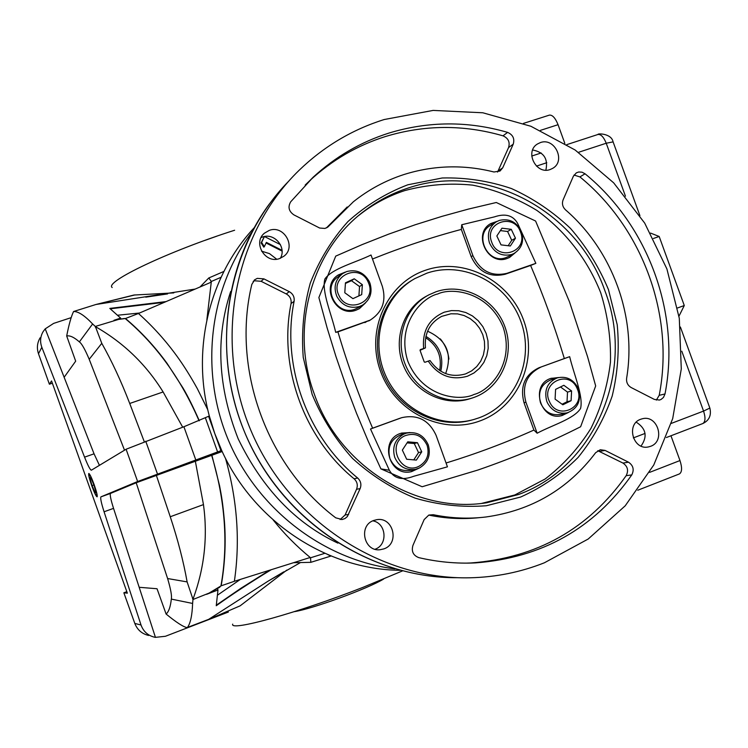 <?xml version="1.0" encoding="UTF-8"?>
<svg xmlns="http://www.w3.org/2000/svg" width="748" height="748" viewBox="0 0 748 748"><rect width="100%" height="100%" fill="white"/><g stroke="black" fill="none" stroke-linecap="round" stroke-linejoin="round"><path stroke-width="1.12" d="M254.096 227.859C209.431 275.591 191.301 349.185 209.318 415.991L214.751 433.475L221.67 450.427C253.563 521.384 326.67 569.602 400.04 570.313M234.62 230.244C168.431 251.272 104 282.043 112.191 287.531M195.181 289.065L95.959 304.483L133.967 295.03L173.798 292.907M232.703 624.122C229.225 631.845 298.134 612.836 362.986 587.348L402.424 570.939M286.83 570.088L240.155 605.824L209.477 619.045L187.449 627.45C190.459 623.355 192.18 615.352 192.61 603.449L192.975 599.503L209.075 593.099L221.174 585.796L234.367 581.29C240.267 541.243 237.312 500.253 225.494 458.318M184.971 464.817L217.967 452.746L184.971 464.817M91.761 485.761C89.274 478.552 88.292 474.456 88.797 473.475C89.788 473.923 91.565 477.617 94.126 484.554C96.604 491.735 97.595 495.83 97.1 496.831C96.118 496.42 94.332 492.726 91.761 485.761M94.042 484.601C96.576 492.025 97.427 495.802 96.604 495.961C95.548 494.905 93.958 491.492 91.845 485.714C89.769 479.749 88.816 475.999 88.965 474.475C89.676 474.054 91.368 477.43 94.042 484.601M373.757 520.449L376.786 519.673C393.27 516.569 399.928 543.544 383.976 548.854L380.059 549.743C363.855 551.856 358.199 525.479 373.757 520.449M372.813 520.842C386.407 523.114 388.147 544.871 375.047 549.247M640.727 419.245L642.41 418.74C657.81 414.56 665.711 441.283 650.554 446.332L648.376 446.939C633.06 450.539 625.777 424.097 640.727 419.245M636.249 422.171C646.122 428.557 647.721 436.523 641.036 446.07M540.365 142.588C554.642 137.193 566.068 160.97 552.735 168.328L550.145 169.534C536.129 174.948 524.47 151.732 537.354 144.046L540.365 142.588M532.632 149.983C543.88 152.143 548.293 158.866 545.872 170.151M269.374 230.337C284.034 224.793 296.545 247.046 283.922 256.209L279.537 258.584C265.297 264.091 252.525 242.838 264.325 233.245L269.374 230.337M261.071 237.612L262.651 236.985C274.497 232.516 286.952 247.569 280.322 258.303M384.201 119.53C352.177 129.582 323.809 146.496 299.116 170.292C234.208 233.114 213.012 340.518 250.795 430.203C288.401 519.963 379.993 580.093 470.361 577.783C496.158 577.129 520.823 572.136 544.366 562.795L588.209 539.018L625.216 505.807L653.771 464.985L672.695 418.609L681.288 368.942L679.296 318.283L666.898 268.925L644.692 223.091L613.678 182.849L575.193 150.039L530.912 126.272L482.825 112.78L433.12 110.414L384.201 119.53M407.969 188.094C392.176 193.246 377.59 200.894 364.229 211.067C311.729 250.028 289.616 327.802 314.197 393.794C339.143 466.453 416.412 514.119 486.817 502.74L518.663 494.475C596.259 466.163 635.332 369.793 604.954 290.907C577.643 210.927 485.835 161.39 407.969 188.094M312.159 394.448L303.249 357.432C301.285 332.019 303.623 307.278 310.252 283.202C319.228 260.117 331.785 239.575 347.914 221.595C365.735 205.522 385.697 193.255 407.791 184.803L442.218 177.987C465.836 177.388 488.93 180.913 511.501 188.571C533.287 198.463 552.95 211.74 570.49 228.411C586.441 246.709 599.092 267.111 608.461 289.607L617.222 324.744C619.494 348.914 617.82 372.663 612.201 396.01C604.356 418.618 592.977 439.104 578.054 457.477C561.346 474.185 542.197 487.378 520.608 497.046L486.322 505.742C462.395 507.583 438.646 505.05 415.065 498.112C392.139 488.715 371.298 475.485 352.542 458.421C335.487 439.487 322.023 418.16 312.159 394.448M251.824 284.399L254.713 279.771L257.293 278.368L263.904 278.882L289.28 291.645C293.029 293.842 294.637 297.068 294.095 301.332C281.211 364.996 306.923 436.654 357.675 478.028C360.826 481.001 361.639 484.526 360.134 488.603L347.324 516.587L344.987 518.532L342.135 519.514L335.721 517.822C266.288 465.34 231.515 368.25 251.824 284.399M294.095 301.332L291.066 303.548C291.598 299.322 290 296.115 286.278 293.936L261.099 281.295L254.544 280.781L253.189 281.37M493.989 171.993C463.676 164.392 433.709 165.233 404.06 174.499C385.622 180.455 368.717 189.553 353.365 201.773L327.942 226.981L324.969 228.449L319.639 228.028L293.936 214.9C288.812 211.375 287.728 207.018 290.673 201.829L313.206 177.164C335.487 156.687 360.779 141.98 389.082 133.032C428.445 121.111 467.949 120.886 507.612 132.377C512.941 134.752 514.811 138.679 513.231 144.168L502.712 167.833L500.038 171.021L493.989 171.993M497.579 172.068L508.584 147.534C510.155 142.092 508.294 138.193 503.011 135.837C463.638 124.458 424.425 124.701 385.351 136.557C357.254 145.439 332.159 160.044 310.046 180.371L305.175 185.055M573.361 176.257L576.315 172.872L578.737 171.993L582.038 172.19L585.067 173.798C648.488 225.597 680.624 313.833 665.009 393.953L663.476 397.412L661.148 399.404L659.446 400.049L654.36 399.413L631.2 387.558C627.74 385.491 626.216 382.406 626.618 378.301C636.866 317.049 612.687 250.561 565.507 209.842C562.561 206.934 561.757 203.606 563.104 199.856L573.361 176.257M595.651 452.69L600.279 449.735L605.095 450.427L628.516 462.199C633.285 465.471 634.369 469.716 631.77 474.915C593.959 528.546 541.804 557.877 475.326 562.907C456.43 563.768 437.589 562.01 418.805 557.634C413.186 555.446 411.232 551.37 412.943 545.395L424.153 519.58L428.819 515.063L433.288 514.708C450.876 518.308 468.398 519.065 485.854 516.999C531.501 510.585 568.097 489.145 595.651 452.69M481.731 503.376L514.839 494.961L545.161 478.982C563.412 464.938 578.662 448.08 590.92 428.417C601.177 407.567 607.685 385.454 610.462 362.088C611.004 338.498 607.741 315.357 600.681 292.664C587.545 259.547 565.413 230.982 536.83 210.384C516.793 198.211 495.428 189.805 472.736 185.149C449.754 182.821 427.127 184.625 404.864 190.562C389.156 195.677 374.664 203.288 361.387 213.395L358.965 215.293M335.702 332.355L370.195 320.107C382.406 312.197 386.454 300.958 382.359 286.409L371.036 255.003C355.16 262.754 332.103 268.467 324.875 279.013C321.472 291.486 331.542 314.132 335.702 332.355L337.937 331.897C347.633 364.613 359.19 396.711 372.616 428.183L370.512 429.015L389.353 470.24C394.074 478.617 402.181 480.637 413.681 476.289L447.444 466.827L436.075 435.308C429.006 420.096 417.59 414.214 401.826 417.655L399.441 418.441L401.826 417.655M446.07 463.012C476.467 453.671 505.751 442.694 533.904 430.063L537.139 433.223C552.37 425.07 574.015 418.917 580.57 408.473C583.543 396.206 573.81 374.318 569.667 356.665L564.329 358.544C554.801 326.848 543.562 295.825 530.613 265.465L535.858 263.352L517.7 223.521C513.184 215.387 505.433 213.171 494.456 216.873L461.731 224.746L461.329 229.412C431.465 237.331 401.844 247.205 372.485 259.014M535.596 221.025L569.434 301.706L587.563 356.703L595.679 385.94L580.626 426.743C547.817 443.33 513.549 457.767 477.841 470.062L422.143 486.742L380.91 468.893L368.268 441.311L356.544 413.335L345.744 384.986L335.927 356.45L327.11 327.83L318.872 297.536L335.74 256.115L362.107 244.615L388.605 234.161L415.262 224.746L441.89 216.387L468.416 209.085L496.298 202.502L535.596 221.025M409.998 432.522L400.582 433.382C378.628 440.282 389.362 477.542 411.615 471.595L418.796 468.267M410.933 471.726L417.562 468.762M408.679 432.662L401.424 433.092M480.197 420.834C518.429 406.968 538.336 360.022 523.675 320.406C509.566 280.584 464.143 256.891 425.771 270.15C387.184 282.8 365.454 330.27 380.489 371.092C394.944 412.12 442.19 435.299 480.197 420.834M345.333 272.094L338.32 274.927C319.835 286.073 336.104 318.124 356.17 310.13L359.358 308.69L365.52 302.893M359.339 308.7L364.519 303.744M344.155 272.674L337.544 275.47M497.205 221.324L490.866 223.521C472.156 233.357 487.603 266.26 507.256 258.434L509.584 257.443L515.12 252.843M509.304 257.583L514.128 253.422M496.195 221.885L490.174 223.951M558.569 377.534L550.706 378.451C529.528 385.117 540.869 421.919 562.15 415.505L568.33 412.503M561.496 415.654L567.218 412.831M557.447 377.824L551.07 378.32M412.952 279.715C382.06 297.311 368.633 339.919 383.574 374.785C398.198 409.782 438.141 429.829 472.287 419.918L473.026 419.712M479.103 417.795L474.026 419.441C439.721 429.399 399.582 409.184 384.968 373.972C370.036 338.891 383.696 296.105 414.831 278.602L426.865 273.179C463.685 260.435 507.312 283.165 520.851 321.406C534.932 359.451 515.793 404.509 479.103 417.795M419.497 467.939L415.598 469.323C405.884 470.642 398.918 466.64 394.72 457.309C391.971 447.136 394.925 439.441 403.593 434.233L406.295 433.186C416.458 431.213 423.779 435.121 428.277 444.901C431.035 455.008 428.108 462.685 419.497 467.939M401.611 434.513L401.367 434.588C390.905 438.992 387.081 446.958 389.886 458.468C394.046 467.706 400.937 471.67 410.568 470.352L415.075 469.426M336.871 296.46C333.281 287.11 335.244 279.453 342.762 273.516L346.829 271.515C356.609 269.168 364.108 272.534 369.306 281.603L370.008 283.305C372.663 292.608 370.148 299.892 362.462 305.147L359.442 306.521C349.653 308.933 342.126 305.586 336.871 296.46M341.958 274.086L338.489 276.554C321.303 286.858 336.366 316.628 354.991 309.223L358.61 307.484M489.454 242.885C486.855 233.825 489.173 226.784 496.41 221.754L499.393 220.398C509.491 218.173 516.887 222.044 521.571 232.02C524.236 241.436 521.683 248.607 513.932 253.525L511.735 254.479C501.618 256.77 494.194 252.908 489.454 242.885M495.952 222.034L490.707 225.242C473.325 234.339 487.631 264.876 505.872 257.63L508.406 256.508M547.414 402.789L546.723 401.124C543.918 389.942 547.433 382.2 557.279 377.871C566.227 375.907 573.099 379.18 577.886 387.698L578.569 389.353C581.411 400.928 577.634 408.745 567.255 412.821C558.597 414.345 551.977 410.998 547.414 402.789M557.279 377.871L550.958 379.797C541.206 384.079 537.719 391.756 540.495 402.817C544.694 412.045 551.472 415.907 560.832 414.401L566.975 412.887M404.892 435.775C414.888 432.307 422.302 435.514 427.145 445.387C429.623 454.494 426.986 461.413 419.226 466.144C400.975 476.121 385.875 444.144 404.892 435.775M427.547 295.582L426.856 295.956C403.237 308.213 392.56 340.06 403.677 366.118C414.514 392.298 444.751 406.977 470.043 398.703L471.848 398.142M368.156 282.043L368.792 283.567C376.534 302.501 347.016 314.375 338.938 295.423C329.045 276.162 359.741 262.268 368.156 282.043M520.589 232.207C528.443 251.609 498.159 262.006 491.66 241.997C483.844 222.437 514.213 212.31 520.589 232.207M577.035 388.259L577.662 389.755C585.226 408.23 557.475 420.339 549.593 401.854C539.991 383.098 568.826 368.96 577.035 388.259M423.658 348.456C422.115 330.897 429.006 318.798 444.359 312.159L451.418 310.607L458.683 310.738L465.798 312.533L472.409 315.908L478.196 320.696L482.853 326.642L486.172 333.468L487.976 340.826L488.192 348.353L486.789 355.683L483.844 362.443L479.487 368.315L473.952 372.981L467.491 376.207C451.362 380.704 438.272 375.674 428.23 361.116L424.929 362.284L424.228 361.939L420.039 350.335L420.32 349.634L425.453 347.895C424.209 333.514 429.595 323.014 441.601 316.395L450.941 313.786L457.598 313.898L464.115 315.544L470.165 318.629L475.466 322.996L479.739 328.437L482.787 334.683L484.452 341.415L484.648 348.306L483.376 355.019L480.693 361.219L476.719 366.595L471.651 370.877L465.667 373.878C451.138 377.964 439.254 373.514 430.007 360.536L428.23 361.116M427.585 331.205C446.584 339.807 452.605 353.935 445.649 373.598M420.03 350.307L425.453 347.895M448.922 359.087C448.033 351.513 445.163 344.781 440.31 338.891M425.921 336.348C439.123 344.463 444.078 356.095 440.787 371.232M439.637 370.512C442.18 356.497 437.515 345.548 425.649 337.675M200.006 286.989L208.786 277.976L211.347 281.472L206.859 319.854M123.476 318.62L125.468 318.508L138.436 313.487L210.244 282.585L211.347 281.472L221.062 277.284M95.959 304.483L73.575 311.514C78.231 311.327 84.58 315.478 92.621 323.959L95.295 326.465L118.67 319.396L125.215 318.555C156.304 344.697 180.923 378.778 199.071 420.797M113.995 320.284L120.634 318.096L109.806 308.41L166.065 301.594M96.193 304.427L135.005 294.908M564.815 143.336L558.055 124.701C555.371 118.034 552.501 114.837 549.425 115.108L549.238 115.164M649.563 472.39L679.969 460.553L670.965 435.766M677.585 307.952L684.28 305.53L659.175 236.48L653.453 238.462M293.571 562.692L310.822 562.337L331.074 556.007M206.513 594.351L217.977 589.985L216.247 605.749C231.637 594.679 249.86 582.729 270.916 569.901L271.487 569.63M71.135 317.657L53.622 323.398L45.226 328.849L43.253 331.439C40.28 336.376 39.812 341.658 41.832 347.287L84.561 457.15C87.918 465.602 90.19 469.95 91.378 470.193L126.094 449.249L183.905 426.743L209.318 415.991M210.244 282.585L211.207 282.164M164.392 302.314L110.339 308.793M120.961 319.003L120.634 318.096L114.005 320.284M92.621 323.959L79.372 341.892C81.728 343.538 85.01 349.335 89.208 359.292L101.775 343.323L95.351 326.427M73.575 311.514C71.238 316.301 68.947 324.454 66.684 335.974C69.882 335.291 74.117 337.264 79.372 341.892M84.561 457.15L94.052 453.821L64.141 377.273L75.679 361.162L66.684 335.974M52.369 383.2L49.377 384.21L51.556 380.928L127.366 593.183L123.859 592.781L134.799 623.421C137.342 629.872 141.961 633.883 148.656 635.454M679.969 460.553C682.26 467.668 682.083 472.119 679.427 473.923L679.296 473.97M650.554 233.077L659.175 236.48M684.28 305.53L678.978 316.17M327.989 554.726L330.906 555.942M310.186 557.484L309.064 557.83L310.56 557.784L310.822 562.337M300.462 562.561L268.036 581.196L208.991 619.148M222.175 451.521L136.192 482.769L110.536 493.418C109.713 494.456 110.713 499.44 113.546 508.369L139.175 587.292L157.033 588.741L166.103 614.043C176.631 622.645 183.681 627.161 187.243 627.609L187.449 627.45M134.799 623.421L141.026 625.01L104.075 511.782C101.232 502.852 100.185 497.869 100.961 496.85L137.632 481.516L221.67 450.427M208.57 416.253L220.922 450.698M261.108 242.941L263.82 247.149L264.334 246.662L261.622 242.446L261.108 242.941L264.39 236.546M266.064 242.988L282.071 251.104M40.121 337.806C37.176 342.836 36.633 348.147 38.485 353.72L49.377 384.21M94.052 453.821L99.428 465.34M124.514 450.203L89.208 359.292M144.299 441.769L129.722 403.471C121.157 381.228 111.845 361.181 101.775 343.323M95.314 326.586L96.221 327.1C124 343.098 146.299 364.725 163.12 391.961L182.699 427.202M207.776 409.764L197.304 388.605C190.59 376.487 183.943 365.866 177.351 356.731C165.747 340.667 152.77 326.25 138.436 313.487M125.468 318.508C140.774 331.383 154.677 346.38 167.169 363.519L182.839 387.735C187.701 395.907 193.18 406.893 199.295 420.713M139.483 313.029L117.782 315.207M64.141 377.273L45.207 328.821M123.859 592.781L126.823 591.668M273.207 520C284.24 533.829 296.685 546.423 310.56 557.784L324.772 553.324M309.064 557.83L234.367 581.29M192.61 603.449L171.329 599.101C170.479 606.815 168.739 611.799 166.103 614.043M269.598 570.219L241.052 588.199L216.368 605.132M219.108 587.61L220.95 585.899C228.392 544.207 225.298 500.674 211.656 455.317M206.523 594.351L217.977 589.985L217.472 588.573M193.04 599.494L187.122 581.907L167.608 578.541C170.75 589.153 171.993 596.006 171.329 599.101M155.444 637.352L165.43 636.277L228.383 612.032M211.89 455.233L219.566 485.676C221.604 496.616 222.736 502.245 224.475 521.898C226.008 543.048 224.905 564.347 221.174 585.796M167.608 578.541L136.192 482.769M187.122 581.907C183.494 561.496 177.874 539.775 170.254 516.746L156.313 475.232M170.254 516.746L203.465 504.601L195.35 461.264M203.465 504.601C207.841 536.531 204.447 567.797 193.283 598.4L192.919 599.4M282.033 250.318L266.353 242.371L264.334 246.662M261.622 242.446L264.409 236.536M264.465 236.527L280.435 244.633M261.548 251.16L269.486 253.619L276.695 259.21M141.026 625.01C143.42 631.574 147.982 635.641 154.724 637.24L155.444 637.371L139.175 587.292M240.37 579.401L217.677 595.043M95.164 492.839L96.053 492.436L93.809 484.713L90.695 477.448L89.835 477.925L92.069 485.602L95.164 492.839M92.069 485.602L93.883 484.956M89.835 477.925L90.76 477.598M340.144 519.57L345.118 514.961L356.544 489.276C358.04 485.237 357.226 481.74 354.103 478.795L357.675 478.028M291.066 303.548C278.256 366.707 303.763 437.767 354.103 478.795M347.212 206.962L326.409 227.925M656.342 400.105L659.203 395.337C674.743 315.834 642.859 228.28 579.906 176.902L574.006 175.06M466.285 563.122L470.838 562.964C536.821 557.98 588.601 528.883 626.17 475.672C628.75 470.511 627.675 466.303 622.944 463.059L597.783 450.707M433.288 514.708L429.137 515.157C445.995 518.607 462.816 519.43 479.599 517.625M370.512 429.015L400.975 417.945M372.616 428.183L399.441 418.441M461.329 229.412L471.184 256.648C478.411 271.935 489.734 277.798 505.162 274.245L530.613 265.465M337.937 331.897L369.568 320.453M564.329 358.544L538.999 367.745C524.787 374.673 519.795 386.342 524.021 402.733L533.904 430.063M461.731 224.746L472.914 255.657L471.184 256.648M535.858 263.352L506.985 273.31C491.52 276.872 480.16 270.991 472.914 255.657M569.667 356.665L538.999 367.745M537.139 433.223L525.919 402.2C521.683 385.762 526.685 374.056 540.944 367.1M421.75 451.82L416.374 460.095L406.669 459.253L402.349 450.1L407.754 441.825L417.449 442.694L421.75 451.82L418.534 452.587L414.252 443.517L417.449 442.694M352.925 298.639L344.791 292.749L345.454 282.819L354.253 278.798L362.359 284.698L361.705 294.609L352.925 298.639M496.84 235.966L501.973 228.196L511.277 229.327L515.456 238.21L510.351 245.989L501.038 244.876L496.84 235.966M563.852 385.295L571.594 390.961L571.098 400.704L562.851 404.799L555.091 399.133L555.586 389.371L563.852 385.295M413.794 459.87L418.534 452.587M414.252 443.517L407.062 442.881M358.909 295.89L359.536 286.549L362.359 284.698M359.536 286.549L351.476 280.696L354.253 278.798M351.476 280.696L345.417 283.455M511.277 229.327L507.574 231.478L500.384 230.608M508.163 245.727L511.726 240.304L515.456 238.21M511.726 240.304L507.574 231.478M571.098 400.704L567.021 401.769L567.508 392.092L571.594 390.961M567.508 392.092L560.486 386.959M562.075 404.229L567.021 401.769M394.869 568.873C324.202 560.112 258.256 510.061 228.738 440.983C199.351 371.859 208.935 289.626 251.562 232.581M337.89 543.132C295.582 523.282 262.352 488.528 238.201 438.87C217.874 387.155 215.359 338.04 230.665 291.505M437.786 293.964C451.708 287.251 488.725 291.43 503.236 327.428C515.11 364.36 489.164 390.886 474.073 394.439C460.366 401.433 422.667 397.88 407.819 361.2C395.851 323.519 422.714 297.162 437.786 293.964M269.467 203.839C219.912 270.935 212.133 369.334 251.964 448.239C291.823 527.134 375.038 578.447 457.617 577.69C370.073 578.625 282.136 520.384 245.353 433.905C208.458 347.483 227.355 243.708 288.663 181.222M380.91 468.893L389.353 470.24M474.148 397.356L472.222 398.02C446.837 406.323 416.486 391.578 405.603 365.295C394.439 339.125 405.154 307.157 428.866 294.862L436.009 291.767M578.475 152.33L606.226 143.233C603.73 137.09 600.99 134.163 597.998 134.462L597.839 134.518M536.456 166.103L546.797 162.709M540.43 130.367L558.055 124.701M625.459 196.182L606.226 143.233L613.098 141.877M633.322 437.907L645.057 433.429M671.274 423.415L703.559 411.082L681.793 351.195M702.69 423.583L702.802 423.546C705.411 421.825 705.663 417.674 703.559 411.082L709.852 408.071M110.536 493.418L100.961 496.85M205.419 417.973L217.631 452.026M195.864 460.123L183.905 426.743M145.738 441.217L157.51 474.11M126.094 449.249L137.632 481.516M41.832 347.287L38.485 353.72M129.722 403.471L163.12 391.961M95.473 327.353L96.221 327.1M113.546 508.369L104.075 511.782M192.545 598.68L193.283 598.4M356.544 489.276L360.134 488.603M348.624 514.502L345.118 514.961M286.278 293.936L289.28 291.645M261.099 281.295L263.904 278.882M327.016 227.607L329.157 225.774M498.14 171.03L502.712 167.833M508.584 147.534L513.231 144.168M503.011 135.837L507.612 132.377M579.906 176.902L585.067 173.798M659.203 395.337L665.009 393.953M599.69 451.371L605.095 450.427M628.516 462.199L622.944 463.059M626.17 475.672L631.77 474.915M366.314 321.799L364.902 322.603M505.162 274.245L506.985 273.31M524.021 402.733L525.919 402.2M472.222 398.02L474.167 397.356C501.123 387.707 515.241 354.692 504.947 326.876C495.064 298.91 463.059 282.305 436.065 291.748L428.866 294.862M96.707 496.008L97.277 496.279M254.133 280.276L254.713 279.771M310.046 180.371L313.206 177.164M441.058 316.656L441.601 316.395M639.923 215.667L613.033 141.699C611.387 133.35 597.25 133.294 597.998 134.462L566.872 144.607M541.159 152.975L531.735 156.052M223.895 271.44L208.786 277.976M167.627 293.908L145.767 297.152M523.45 123.401L549.425 115.108M666.403 437.524L702.802 423.546C709.16 420.507 711.526 415.392 709.899 408.193L680.4 327.026M679.427 473.923L637.764 490.239M268.036 581.196L283.763 571.846M124.411 318.489L118.67 319.396M209.477 619.045L187.252 627.6M209.075 593.099L219.762 587.217M89.012 474.372L89.283 473.802M204.709 240.463L216.883 236.162M383.631 579.045C367.418 588.9 312.281 608.919 294.31 611.658M379.049 549.789L380.059 549.743M263.352 234.218L264.325 233.245M341.658 519.57L342.135 519.514M470.838 562.964L475.326 562.907M483.18 503.18L486.817 502.74M361.387 213.395L364.229 211.067M411.035 471.708L411.615 471.595M370.195 320.107L368.764 320.911M337.657 275.404L338.32 274.927M490.37 223.82L490.866 223.521M406.295 433.186L401.367 434.588M362.462 305.147L357.993 307.858M513.932 253.525L508.06 256.695"/></g></svg>
